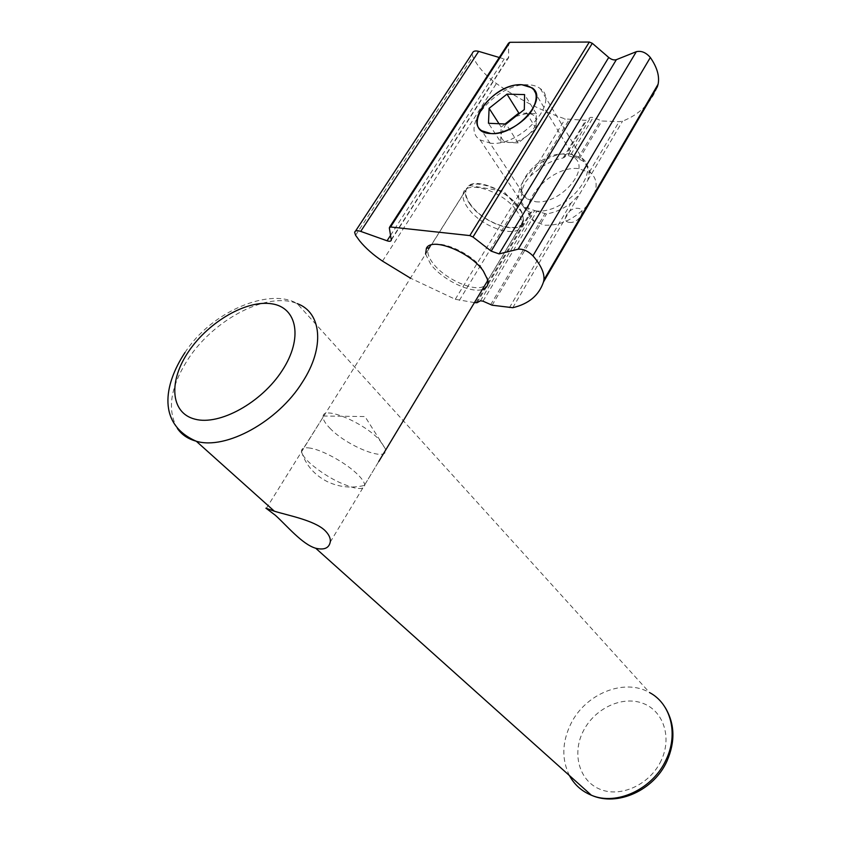 <?xml version="1.0" encoding="UTF-8"?>
<svg xmlns="http://www.w3.org/2000/svg" width="841" height="841" viewBox="0 0 841 841"><rect width="100%" height="100%" fill="white"/><g stroke="black" fill="none" stroke-linecap="round" stroke-linejoin="round"><path stroke-width="0.63" stroke-dasharray="4.21 3.15" d="M425.588 254.077L430.739 264.284C442.03 279.548 470.634 293.572 482.345 289.493M487.202 281.42L487.013 277.887L482.797 269.435C470.518 251.406 433.746 236.889 428.773 247.874L427.859 250.607C427.554 254.14 429.225 258.303 432.863 263.096C444.616 279.201 475.922 293.015 484.605 285.751M469.783 203.932C482.986 224.074 522.282 236.626 523.659 220.731L522.124 212.626L519.759 208.442C509.583 192.116 478.655 178.197 468.984 185.451L465.378 190.918C464.884 194.67 466.356 199.012 469.783 203.932M535.528 201.714C559.77 205.078 591.128 169.146 574.319 157.677L564.174 154.145C539.596 151.538 509.047 187.301 526.571 198.634L535.528 201.714M535.433 210.839C564.416 215.023 602.009 171.984 581.94 158.161L569.641 153.85L584.085 161.735C587.197 164.363 588.952 167.832 589.341 172.132L587.848 180.142L579.565 194.197L571.123 203.028C563.249 208.873 555.039 212.51 546.503 213.95L535.433 210.839L530.324 212.468L527.128 210.628C523.312 207.748 521.294 203.806 521.084 198.791L522.082 189.635L525.162 182.465L530.377 176.032L539.323 168.778C546.871 163.154 554.797 159.559 563.113 157.982L569.641 153.85C540.153 150.739 503.717 193.546 524.837 207.17L535.433 210.839M657.347 86.791C650.913 103.128 639.318 114.576 622.55 121.167L619.102 121.672L601.893 120.988L593.168 117.435L590.624 117.341L585.746 120.358L565.163 118.928C541.415 110.917 518.498 99.112 496.411 83.522C487.875 77.404 481.115 70.476 476.122 62.718L472.8 56.589L472.295 53.361M474.44 302.613L455.286 299.28L410.45 278.161M499.27 57.493L504.201 58.965C506.671 59.595 508.153 59.122 508.658 57.545L508.521 43.185M515.743 209.504C501.299 190.119 464.747 179.532 463.17 193.882L463.065 194.429C462.539 198.907 464.663 204.079 469.436 209.945C484.332 229.057 520.274 239.317 521.567 224.368L521.63 223.801C521.935 219.69 519.969 214.928 515.743 209.504M310.434 448.148C304.284 447.139 301.32 448.253 301.53 451.48L301.614 451.995C302.371 455.181 305.525 459.239 311.065 464.179C325.667 476.216 340.3 484.153 354.986 488.001C361.199 489.21 364.437 488.327 364.7 485.362L364.689 484.879C364.342 481.893 361.399 477.856 355.88 472.779C344.232 462.003 322.124 450.019 310.434 448.148M517.467 205.887C503.36 186.86 467.585 176.547 465.977 190.644C465.168 195.123 467.197 200.389 472.074 206.423C486.876 225.525 522.776 235.333 523.207 219.921C523.512 215.874 521.599 211.196 517.467 205.887M515.659 116.426L527.507 113.388C533.12 113.777 536.022 116.363 536.222 121.146C535.938 126.129 532.91 131.017 527.149 135.8C521.136 140.373 515.207 142.602 509.362 142.486L518.151 142.949L536.138 128.652L536.295 113.703L519.833 113.104M569.578 222.381C560.032 221.803 568.663 207.17 577.82 208.337C587.449 208.789 578.818 223.611 569.578 222.381M587.386 205.404C574.676 219.102 560.516 225.714 544.905 225.23L534.361 221.498C513.283 207.748 549.247 165.256 578.566 168.589L590.813 172.983C597.299 178.965 597.846 187.322 592.432 198.066M490.934 143.264L480.148 139.953C458.881 126.991 497.567 82.733 527.791 84.762C532.973 84.888 537.157 86.181 540.321 88.631C560.611 101.772 520.642 146.45 490.934 143.264M505.063 123.995L501.173 127.086L500.668 142.013L488.474 123.28M501.173 127.086L499.018 123.732M536.295 113.703L524.595 94.591M536.138 128.652L524.311 109.54M518.151 142.949L506.072 124.037M500.668 142.013L509.362 142.486C503.791 141.971 500.973 139.322 500.921 134.507L505.83 124.026M329.809 428.111C346.471 445.94 387.123 462.266 385.577 450.187L385.336 448.737L379.501 439.99C364.111 422.792 324.006 405.888 323.154 416.001L323.039 417.252C323.27 420.101 325.53 423.717 329.809 428.111M266.292 508.427L323.039 417.252M382.508 261.109L496.411 83.522M539.323 168.778L569.136 119.706M563.113 157.982L585.746 120.358M480.442 300.794L534.371 210.996M476.994 302.728L531.186 212.605M571.081 154.26L593.168 117.435M577.998 158.255L600.432 120.631M530.377 176.032L565.163 118.928M564.364 157.435L586.818 120.095M579.27 158.96L601.893 120.988M589.341 172.132L619.102 121.672M587.848 180.142L622.55 121.167M482.997 301.162L536.915 211.228M355.575 235.259L472.8 56.589M455.286 299.28L522.082 189.635M459.344 300.395L521.084 198.791M475.953 302.834L530.324 212.468M568.537 154.113L590.624 117.341M490.629 304.736L544.831 213.856M492.132 305.209L546.503 213.95M509.383 307.743L571.123 203.028M512.768 307.701L579.565 194.197M389.32 227.879L508.49 43.501M391.286 239.538L508.71 56.946M390.581 235.333L504.201 58.965M569.41 775.528C561.599 759.465 562.009 742.382 570.618 724.29C585.105 693.867 624.117 677.814 649.515 692.553C655.959 696.285 661.215 701.31 665.284 707.649M661.236 760.411C650.282 784.275 621.089 797.972 600.243 789.352C579.239 781.089 571.764 753.841 583.097 731.46C594.124 708.963 621.173 695.738 641.946 702.992C662.876 709.899 672.506 736.674 661.236 760.411M177.388 428.447C166.644 409.578 170.46 386.093 188.857 357.993C215.138 318.445 268.111 291.28 297.188 303.612L649.515 692.553M523.659 220.731L487.233 281.22M468.984 185.451L503.612 191.201L522.124 212.626M574.319 157.677L532.174 87.884M354.65 232.41L355.543 231.054M391.307 240.053L508.658 57.545M584.085 161.735L581.94 158.161M526.571 198.634L481.851 130.786M527.128 210.628L524.837 207.17M465.378 190.918L427.859 250.607M463.065 194.429L301.53 451.48M465.977 190.644L463.17 193.882M301.614 451.995C305.872 465.136 314.397 474.997 327.181 481.567C339.123 487.244 351.633 488.516 364.7 485.362M523.207 219.921L521.63 223.801M521.567 224.368L487.833 280.368M378.765 461.499L364.689 484.879M480.148 139.953L534.361 221.498M540.321 88.631L590.813 172.983M323.154 416.001L364.983 416.558L385.336 448.737M385.577 450.187L330.24 542.088M185.02 352.484C211.585 311.117 270.087 287.296 297.188 303.612"/><path stroke-width="1.26" d="M482.345 289.493C486.918 288.043 488.716 284.836 487.738 279.895L483.302 271.002C470.371 252.016 431.57 236.699 426.398 248.274L425.588 254.077M484.605 285.751L487.202 281.42M490.965 133.561C515.806 136.074 549.152 98.775 532.174 87.884L521.83 84.72C496.642 83.017 464.19 120.011 481.851 130.786L490.965 133.561C458.135 132.804 490.471 82.786 521.83 84.72C536.327 86.518 539.827 94.886 532.311 109.824C524.153 123.122 504.495 134.36 490.965 133.561M410.45 278.161L382.508 261.109C373.246 254.897 365.635 248.169 359.675 240.925L355.575 235.259L354.65 232.41C355.049 230.55 357.078 230.203 360.726 231.391L387.06 240.789C389.593 241.609 391.012 241.367 391.307 240.053L389.32 227.879L390.539 226.986L469.835 235.585L472.978 237.004L491.176 251.133L499.102 253.898L518.14 249.199C523.049 248.778 527.98 250.986 532.931 255.822C540.921 265.115 544.59 273.136 543.917 279.874L543.475 281.998C538.955 295.38 528.726 303.948 512.768 307.701L492.132 305.209L482.997 301.162L480.442 300.794L476.994 302.728L474.44 302.613M355.543 231.054L472.295 53.361C472.999 51.112 475.133 50.449 478.687 51.364L499.27 57.493M389.635 227.112L508.521 43.185L509.867 42.292L589.32 42.05L592.306 43.301L608.726 57.461C611.47 59.627 614.014 60.363 616.358 59.669L636.322 51.69C641.336 50.544 646.014 52.489 650.335 57.503C657.115 67.333 659.701 76.247 658.093 84.247L657.347 86.791L543.475 281.998M592.432 198.066L587.386 205.404M524.595 94.591L506.986 94.129L489.105 108.321L488.474 123.28L506.072 124.037L524.311 109.54L524.595 94.591M499.018 123.732L489.105 108.321M519.833 113.104L518.813 113.062L505.063 123.995M518.813 113.062L506.986 94.129M505.83 124.026L509.993 120.074L515.659 116.426M265.882 508.206L274.366 511.202C287.706 515.386 313.945 520.201 324.763 530.314C328.947 534.413 330.776 538.335 330.24 542.088C328.957 548.174 324.121 550.224 315.722 548.248C302.287 544.421 286.518 525.299 275.385 515.302L266.292 508.427M360.726 231.391L478.687 51.364M532.931 255.822L650.335 57.503M518.14 249.199L636.322 51.69M499.102 253.898L616.358 59.669M491.176 251.133L608.726 57.461M472.978 237.004L592.306 43.301M469.835 235.585L589.32 42.05M390.539 226.986L509.867 42.292M387.06 240.789L390.581 235.333M649.515 692.553C670.603 703.539 678.761 733.499 666.167 759.56C653.152 788.974 616.611 806.141 591.381 795.218C581.678 791.223 574.35 784.664 569.41 775.528M297.188 303.612C321.598 312.358 325.278 347.228 302.35 382.256C278.056 421.562 225.64 450.271 196.258 441.22C188.027 438.991 181.73 434.723 177.388 428.447M282.25 370.46C261.625 402.639 219.406 425.893 194.881 419.144C170.029 412.868 168.41 380.553 188.983 350.97C209.22 321.294 247.033 299.606 272 303.843C297.251 307.617 303.254 338.366 282.25 370.46M487.013 277.887L487.738 279.895M543.917 279.874L658.093 84.247M428.773 247.874L426.398 248.274M487.833 280.368L378.765 461.499M315.722 548.248L591.381 795.218C617.557 806.992 654.203 790.12 667.029 760.968C675.407 741.541 674.829 723.765 665.284 707.649M185.02 352.484C163.333 385.346 157.467 424.358 196.258 441.22L274.366 511.202"/></g></svg>
